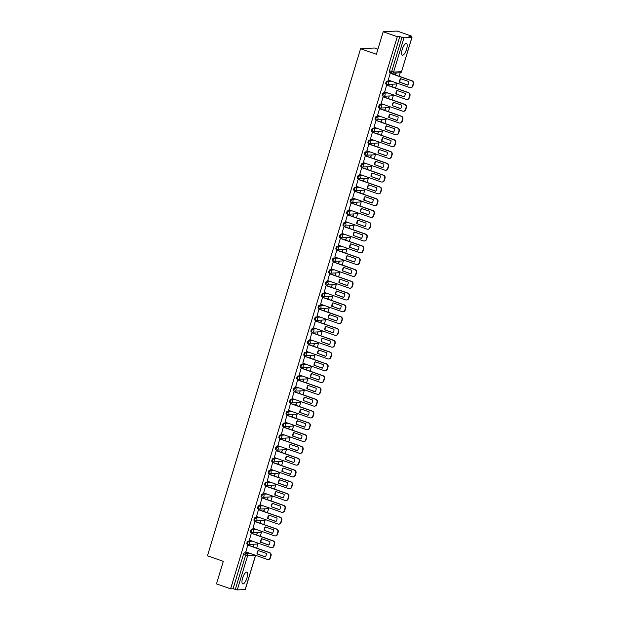 <?xml version="1.0" encoding="UTF-8"?>
<svg xmlns="http://www.w3.org/2000/svg" width="621" height="621" viewBox="0 0 621 621"><rect width="100%" height="100%" fill="white"/><g stroke="black" fill="none" stroke-linecap="round" stroke-linejoin="round"><path stroke-width="0.93" d="M251.808 540.93L248.012 541.124A1.591 0.52 109.3 0 0 246.995 542.661A1.591 0.52 109.3 0 0 247.026 544.136A1.591 0.52 109.3 0 0 247.096 544.143L247.748 544.369M255.363 529.131L251.567 529.325A1.591 0.52 109.3 0 0 250.55 530.862A1.591 0.52 109.3 0 0 250.589 532.337A1.591 0.52 109.3 0 0 250.659 532.352L251.303 532.577M258.926 517.34L255.13 517.526A1.591 0.52 109.3 0 0 254.113 519.071A1.591 0.52 109.3 0 0 254.144 520.545A1.591 0.52 109.3 0 0 254.214 520.553L254.866 520.778M262.489 505.541L258.693 505.735A1.591 0.52 109.3 0 0 257.676 507.272A1.591 0.52 109.3 0 0 257.707 508.746A1.591 0.52 109.3 0 0 257.777 508.754L258.429 508.987M266.052 493.749L262.256 493.936A1.591 0.52 109.3 0 0 261.239 495.48A1.591 0.52 109.3 0 0 261.27 496.955A1.591 0.52 109.3 0 0 261.34 496.963L261.992 497.188M269.607 481.95L265.811 482.144A1.591 0.52 109.3 0 0 264.802 483.681A1.591 0.52 109.3 0 0 264.833 485.156A1.591 0.52 109.3 0 0 264.903 485.164L265.547 485.397M273.17 470.159L269.374 470.345A1.591 0.52 109.3 0 0 268.357 471.882A1.591 0.52 109.3 0 0 268.396 473.357A1.591 0.52 109.3 0 0 268.466 473.373L269.11 473.598M276.733 458.36L272.937 458.546A1.591 0.52 109.3 0 0 271.92 460.091A1.591 0.52 109.3 0 0 271.951 461.566A1.591 0.52 109.3 0 0 272.021 461.574L272.673 461.799M280.296 446.561L276.5 446.755A1.591 0.52 109.3 0 0 275.483 448.292A1.591 0.52 109.3 0 0 275.514 449.767A1.591 0.52 109.3 0 0 275.584 449.783L276.236 450.008M283.859 434.77L280.063 434.956A1.591 0.52 109.3 0 0 279.046 436.501A1.591 0.52 109.3 0 0 279.077 437.976A1.591 0.52 109.3 0 0 279.147 437.984L279.799 438.209M287.414 422.971L283.618 423.165A1.591 0.52 109.3 0 0 282.609 424.702A1.591 0.52 109.3 0 0 282.64 426.177A1.591 0.52 109.3 0 0 282.71 426.185L283.355 426.417M290.977 411.18L287.181 411.366A1.591 0.52 109.3 0 0 286.165 412.911A1.591 0.52 109.3 0 0 286.203 414.386A1.591 0.52 109.3 0 0 286.273 414.393L286.918 414.618M294.54 399.381L290.744 399.575A1.591 0.52 109.3 0 0 289.728 401.112A1.591 0.52 109.3 0 0 289.759 402.587A1.591 0.52 109.3 0 0 289.828 402.594L290.481 402.827M298.103 387.582L294.307 387.776A1.591 0.52 109.3 0 0 293.291 389.313A1.591 0.52 109.3 0 0 293.322 390.788A1.591 0.52 109.3 0 0 293.391 390.803L294.043 391.028M301.666 375.79L297.87 375.977A1.591 0.52 109.3 0 0 296.854 377.521A1.591 0.52 109.3 0 0 296.885 378.996A1.591 0.52 109.3 0 0 296.954 379.004L297.606 379.229M305.221 363.991L301.426 364.185A1.591 0.52 109.3 0 0 300.409 365.722A1.591 0.52 109.3 0 0 300.448 367.197A1.591 0.52 109.3 0 0 300.517 367.205L301.162 367.438M308.784 352.2L304.989 352.386A1.591 0.52 109.3 0 0 303.972 353.931A1.591 0.52 109.3 0 0 304.003 355.406A1.591 0.52 109.3 0 0 304.08 355.414L304.725 355.639M312.347 340.401L308.552 340.595A1.591 0.52 109.3 0 0 307.535 342.132A1.591 0.52 109.3 0 0 307.566 343.607A1.591 0.52 109.3 0 0 307.636 343.615L308.288 343.848M315.91 328.61L312.115 328.796A1.591 0.52 109.3 0 0 311.098 330.341A1.591 0.52 109.3 0 0 311.129 331.808A1.591 0.52 109.3 0 0 311.199 331.824L311.851 332.049M319.473 316.811L315.678 317.005A1.591 0.52 109.3 0 0 314.661 318.542A1.591 0.52 109.3 0 0 314.692 320.017A1.591 0.52 109.3 0 0 314.762 320.025L315.414 320.25M323.029 305.012L319.233 305.206A1.591 0.52 109.3 0 0 318.216 306.743A1.591 0.52 109.3 0 0 318.255 308.218A1.591 0.52 109.3 0 0 318.325 308.233L318.969 308.458M326.592 293.221L322.796 293.407A1.591 0.52 109.3 0 0 321.779 294.952A1.591 0.52 109.3 0 0 321.81 296.427A1.591 0.52 109.3 0 0 321.88 296.434L322.532 296.659M330.155 281.422L326.359 281.616A1.591 0.52 109.3 0 0 325.342 283.153A1.591 0.52 109.3 0 0 325.373 284.628A1.591 0.52 109.3 0 0 325.443 284.635L326.095 284.868M333.718 269.63L329.922 269.817A1.591 0.52 109.3 0 0 328.905 271.361A1.591 0.52 109.3 0 0 328.936 272.836A1.591 0.52 109.3 0 0 329.006 272.844L329.658 273.069M337.273 257.831L333.477 258.025A1.591 0.52 109.3 0 0 332.468 259.562A1.591 0.52 109.3 0 0 332.499 261.037A1.591 0.52 109.3 0 0 332.569 261.045L333.213 261.278M340.836 246.04L337.04 246.226A1.591 0.52 109.3 0 0 336.023 247.763A1.591 0.52 109.3 0 0 336.062 249.238A1.591 0.52 109.3 0 0 336.132 249.254L336.776 249.479M344.399 234.241L340.603 234.428A1.591 0.52 109.3 0 0 339.586 235.972A1.591 0.52 109.3 0 0 339.617 237.447A1.591 0.52 109.3 0 0 339.687 237.455L340.339 237.68M347.962 222.442L344.166 222.636A1.591 0.52 109.3 0 0 343.149 224.173A1.591 0.52 109.3 0 0 343.18 225.648A1.591 0.52 109.3 0 0 343.25 225.664L343.902 225.889M351.525 210.651L347.729 210.837A1.591 0.52 109.3 0 0 346.712 212.382A1.591 0.52 109.3 0 0 346.743 213.857A1.591 0.52 109.3 0 0 346.813 213.865L347.465 214.09M355.08 198.852L351.284 199.046A1.591 0.52 109.3 0 0 350.267 200.583A1.591 0.52 109.3 0 0 350.306 202.058A1.591 0.52 109.3 0 0 350.376 202.066L351.02 202.299M358.643 187.061L354.847 187.247A1.591 0.52 109.3 0 0 353.83 188.792A1.591 0.52 109.3 0 0 353.861 190.267A1.591 0.52 109.3 0 0 353.939 190.274L354.583 190.5M362.206 175.262L358.41 175.456A1.591 0.52 109.3 0 0 357.393 176.993A1.591 0.52 109.3 0 0 357.424 178.468A1.591 0.52 109.3 0 0 357.494 178.475L358.146 178.708M365.769 163.463L361.973 163.657A1.591 0.52 109.3 0 0 360.956 165.194A1.591 0.52 109.3 0 0 360.987 166.669A1.591 0.52 109.3 0 0 361.057 166.684L361.709 166.909M369.332 151.671L365.536 151.858A1.591 0.52 109.3 0 0 364.519 153.403A1.591 0.52 109.3 0 0 364.55 154.877A1.591 0.52 109.3 0 0 364.62 154.885L365.272 155.11M372.887 139.872L369.091 140.067A1.591 0.52 109.3 0 0 368.074 141.604A1.591 0.52 109.3 0 0 368.113 143.078A1.591 0.52 109.3 0 0 368.183 143.086L368.827 143.319M376.45 128.081L372.654 128.268A1.591 0.52 109.3 0 0 371.637 129.812A1.591 0.52 109.3 0 0 371.668 131.287A1.591 0.52 109.3 0 0 371.738 131.295L372.39 131.52M380.013 116.282L376.217 116.476A1.591 0.52 109.3 0 0 375.2 118.013A1.591 0.52 109.3 0 0 375.231 119.488A1.591 0.52 109.3 0 0 375.301 119.496L375.953 119.729M383.576 104.491L379.78 104.677A1.591 0.52 109.3 0 0 378.763 106.222A1.591 0.52 109.3 0 0 378.794 107.689A1.591 0.52 109.3 0 0 378.864 107.705L379.516 107.93M387.131 92.692L383.336 92.886A1.591 0.52 109.3 0 0 382.326 94.423A1.591 0.52 109.3 0 0 382.357 95.898A1.591 0.52 109.3 0 0 382.427 95.906L383.072 96.131M390.694 80.893L386.899 81.087A1.591 0.52 109.3 0 0 385.882 82.624A1.591 0.52 109.3 0 0 385.92 84.099A1.591 0.52 109.3 0 0 385.99 84.114L386.635 84.34M406.569 49.23A6.21 2.042 109.3 0 0 406.445 43.478A6.21 2.042 109.3 0 0 402.206 49.447A6.21 2.042 109.3 0 0 402.33 55.199A6.21 2.042 109.3 0 0 406.569 49.23M246.948 577.926A6.21 2.042 109.3 0 0 246.816 572.174A6.21 2.042 109.3 0 0 242.586 578.143A6.21 2.042 109.3 0 0 242.71 583.895A6.21 2.042 109.3 0 0 246.948 577.926M256.69 548.102L258.181 543.165M260.253 536.303L261.736 531.366M263.809 524.504L265.299 519.575M267.372 512.713L268.862 507.776M270.935 500.914L272.425 495.985M274.498 489.123L275.988 484.186M278.053 477.324L279.543 472.387M281.616 465.533L283.106 460.596M285.179 453.734L286.669 448.797M288.742 441.935L290.232 437.005M292.305 430.143L293.795 425.206M295.86 418.344L297.35 413.415M299.423 406.553L300.913 401.616M302.986 394.754L304.476 389.817M306.549 382.955L308.039 378.026M310.112 371.164L311.595 366.227M313.667 359.365L315.157 354.436M317.23 347.574L318.72 342.637M320.793 335.775L322.283 330.846M324.356 323.983L325.846 319.047M327.911 312.184L329.402 307.248M331.474 300.385L332.965 295.456M335.037 288.594L336.528 283.657M338.6 276.795L340.091 271.866M342.163 265.004L343.654 260.067M345.718 253.205L347.209 248.268M349.281 241.414L350.772 236.477M352.844 229.615L354.335 224.678M356.407 217.816L357.898 212.887M359.97 206.025L361.453 201.088M363.526 194.226L365.016 189.296M367.089 182.434L368.579 177.497M370.652 170.635L372.142 165.698M374.215 158.844L375.705 153.907M377.778 147.045L379.26 142.108M381.333 135.246L382.823 130.317M384.896 123.455L386.386 118.518M388.459 111.656L389.949 106.727M392.022 99.865L393.512 94.928M395.577 88.066L397.067 83.129M399.14 76.267L400.196 72.766A1.591 1.591 0 0 0 401.647 71.64L401.577 71.547M411.032 36.895L411.296 36.002L408.828 36.127L411.886 37.423L403.968 37.819L393.621 72.075L401.539 71.679L411.886 37.423M377.917 49.214L374.556 48.034L360.568 48.733L376.388 54.283L383.188 31.749L397.308 36.701L230.616 588.832L216.496 583.88L223.296 561.345L207.476 555.803L360.568 48.733M383.188 31.749L397.176 31.05L411.296 36.002M245.225 589.43L237.269 589.95L233.092 588.708L243.432 554.46A1.591 0.52 -70.7 0 1 244.449 552.915L248.245 552.729M233.092 588.708L230.616 588.832M399.784 36.577L389.445 70.833L393.621 72.075A1.591 1.49 87.1 0 1 391.75 73.084A1.591 0.52 -70.7 0 1 391.68 73.076A1.591 0.52 -70.7 0 1 391.649 71.601L401.989 37.353L399.784 36.577L397.308 36.701M401.989 37.353L403.968 37.819M390.609 73.278L390.205 73.247L388.28 80.047M392.03 86.824L392.658 84.743L391.657 86.692M387.046 85.077L386.642 85.046L384.717 91.846M388.467 98.615L389.095 96.542L388.094 98.483M383.483 96.868L383.079 96.845L381.162 103.637M384.904 110.414L385.532 108.333L384.531 110.282M379.928 108.667L379.516 108.636L377.599 115.436M381.348 122.205L381.969 120.132L380.976 122.073M376.365 120.458L375.961 120.435L374.036 127.235M377.785 134.004L378.414 131.931L377.413 133.872M372.802 132.257L372.398 132.226L370.473 139.026M374.222 145.803L374.851 143.723L373.85 145.671M369.239 144.049L368.835 144.025L366.91 150.825M370.659 157.594L371.288 155.522L370.287 157.462M365.676 155.848L365.272 155.824L363.355 162.617M367.104 169.393L367.725 167.313L366.724 169.261M362.121 167.647L361.709 167.616L359.792 174.416M363.541 181.185L364.17 179.112L363.169 181.053M358.558 179.438L358.154 179.415L356.229 186.215M359.978 192.984L360.607 190.903L359.606 192.852M354.995 191.237L354.591 191.206L352.666 198.006M356.415 204.775L357.044 202.702L356.043 204.651M351.432 203.028L351.028 203.005L349.103 209.805M352.852 216.574L353.481 214.501L352.48 216.442M347.869 214.827L347.465 214.796L345.548 221.596M349.297 228.373L349.918 226.292L348.917 228.241M344.313 226.618L343.902 226.595L341.985 233.395M345.734 240.164L346.363 238.091L345.361 240.032M340.75 238.417L340.347 238.394L338.422 245.186M342.171 251.963L342.8 249.883L341.798 251.831M337.187 250.216L336.784 250.185L334.859 256.985M338.608 263.754L339.237 261.682L338.235 263.622M333.624 262.008L333.221 261.984L331.296 268.784M335.045 275.553L335.674 273.473L334.672 275.421M330.069 273.807L329.658 273.776L327.741 280.576M331.49 287.344L332.111 285.272L331.117 287.22M326.506 285.598L326.103 285.575L324.178 292.375M327.927 299.143L328.556 297.071L327.554 299.012M322.943 297.397L322.54 297.366L320.615 304.166M324.364 310.942L324.993 308.862L323.991 310.81M319.38 309.196L318.977 309.165L317.052 315.965M320.801 322.734L321.43 320.661L320.428 322.602M315.817 320.987L315.414 320.964L313.496 327.756M317.246 334.533L317.867 332.452L316.865 334.401M312.262 332.786L311.851 332.755L309.933 339.555M313.683 346.324L314.304 344.251L313.31 346.192M308.699 344.577L308.295 344.554L306.37 351.354M310.12 358.123L310.748 356.05L309.747 357.991M305.136 356.376L304.732 356.345L302.807 363.145M306.557 369.922L307.185 367.842L306.184 369.79M301.573 368.168L301.169 368.144L299.244 374.944M302.994 381.713L303.622 379.641L302.621 381.581M298.01 379.967L297.606 379.943L295.689 386.736M299.438 393.512L300.059 391.432L299.058 393.38M294.455 391.766L294.043 391.735L292.126 398.535M295.875 405.303L296.504 403.231L295.503 405.171M290.892 403.557L290.488 403.534L288.563 410.334M292.312 417.102L292.941 415.022L291.94 416.97M287.329 415.356L286.925 415.325L285 422.125M288.749 428.894L289.378 426.821L288.377 428.769M283.766 427.147L283.362 427.124L281.437 433.924M285.186 440.693L285.815 438.62L284.814 440.561M280.203 438.946L279.799 438.915L277.882 445.715M281.631 452.492L282.252 450.411L281.259 452.36M276.648 450.737L276.244 450.714L274.319 457.514M278.068 464.283L278.697 462.21L277.696 464.151M273.085 462.536L272.681 462.513L270.756 469.305M274.505 476.082L275.134 474.002L274.133 475.95M269.522 474.335L269.118 474.304L267.193 481.104M270.942 487.873L271.571 485.801L270.57 487.741M265.959 486.127L265.555 486.103L263.638 492.903M267.379 499.672L268.008 497.592L267.007 499.54M262.404 497.926L261.992 497.895L260.075 504.694M263.824 511.463L264.445 509.391L263.451 511.339M258.841 509.717L258.437 509.694L256.512 516.493M260.261 523.262L260.89 521.19L259.889 523.13M255.278 521.516L254.874 521.485L252.949 528.285M256.698 535.061L257.327 532.981L256.326 534.929M251.715 533.315L251.311 533.284L249.386 540.084M253.135 546.853L253.764 544.78L252.763 546.721M248.152 545.106L247.748 545.083L245.831 551.875M395.593 75.025L396.214 72.968M395.794 72.991L395.22 74.893M389.445 70.833A1.591 0.52 109.3 0 0 389.476 72.308A1.591 0.52 109.3 0 0 389.546 72.315L391.618 73.037M399.497 82.228A4.976 4.657 87.1 0 1 400.568 78.673L408.789 81.553A4.976 4.657 87.1 0 1 407.71 85.108L399.854 82.205A4.976 4.657 87.1 0 1 400.84 78.766M399.854 82.205L407.803 84.992M390.493 73.239L412.08 80.808A2.391 2.236 87.1 0 1 413.524 83.819L412.864 86.016A2.391 2.236 87.1 0 1 410.675 87.654M388.164 80.008L409.689 87.553A2.391 2.236 -92.9 0 0 412.499 86.032L413.159 83.843A2.391 2.236 -92.9 0 0 411.715 80.823L412.08 80.808M390.198 73.278L411.715 80.823M395.934 94.019A4.976 4.657 87.1 0 1 397.005 90.464L405.226 93.352A4.976 4.657 87.1 0 1 404.155 96.899L396.299 94.004A4.976 4.657 87.1 0 1 397.285 90.565M396.299 94.004L404.24 96.791M386.93 85.03L408.525 92.607A2.391 2.236 87.1 0 1 409.969 95.618L409.301 97.808A2.391 2.236 87.1 0 1 407.112 99.453M384.601 91.807L406.126 99.352A2.391 2.236 -92.9 0 0 408.936 97.831L409.604 95.634A2.391 2.236 -92.9 0 0 408.16 92.622L408.525 92.607M386.635 85.077L408.16 92.622M392.371 105.818A4.976 4.657 87.1 0 1 393.442 102.263L401.663 105.143A4.976 4.657 87.1 0 1 400.592 108.698L392.736 105.795A4.976 4.657 87.1 0 1 393.722 102.356M392.736 105.795L400.677 108.582M383.367 96.829L404.962 104.398A2.391 2.236 87.1 0 1 406.406 107.417L405.738 109.606A2.391 2.236 87.1 0 1 403.549 111.244M381.038 103.598L402.563 111.143A2.391 2.236 -92.9 0 0 405.381 109.622L406.041 107.433A2.391 2.236 -92.9 0 0 404.597 104.421L404.962 104.398M383.072 96.868L404.597 104.421M388.808 117.61A4.976 4.657 87.1 0 1 389.879 114.062L398.1 116.942A4.976 4.657 87.1 0 1 397.029 120.497L389.173 117.594A4.976 4.657 87.1 0 1 390.159 114.155M389.173 117.594L397.114 120.381M379.804 108.621L401.399 116.197A2.391 2.236 87.1 0 1 402.843 119.209L402.183 121.406A2.391 2.236 87.1 0 1 399.986 123.043M377.483 115.397L399 122.942A2.391 2.236 -92.9 0 0 401.818 121.421L402.478 119.232A2.391 2.236 -92.9 0 0 401.034 116.212L401.399 116.197M379.509 108.667L401.034 116.212M385.245 129.409A4.976 4.657 87.1 0 1 386.324 125.853L394.537 128.733A4.976 4.657 87.1 0 1 393.466 132.289L385.61 129.393A4.976 4.657 87.1 0 1 386.596 125.954M385.61 129.393L393.559 132.172M376.248 120.42L397.836 127.988A2.391 2.236 87.1 0 1 399.28 131.008L398.62 133.197A2.391 2.236 87.1 0 1 396.431 134.842M373.92 127.189L395.445 134.741A2.391 2.236 -92.9 0 0 398.255 133.22L398.915 131.023A2.391 2.236 -92.9 0 0 397.471 128.011L397.836 127.988M375.946 120.458L397.471 128.011M381.69 141.208A4.976 4.657 87.1 0 1 382.761 137.652L390.982 140.532A4.976 4.657 87.1 0 1 389.903 144.088L382.055 141.184A4.976 4.657 87.1 0 1 383.033 137.746M382.055 141.184L389.996 143.971M372.685 132.219L394.273 139.787A2.391 2.236 87.1 0 1 395.717 142.799L395.057 144.996A2.391 2.236 87.1 0 1 392.868 146.634M370.357 138.988L391.882 146.533A2.391 2.236 -92.9 0 0 394.692 145.011L395.36 142.822A2.391 2.236 -92.9 0 0 393.916 139.803L394.273 139.787M372.39 132.257L393.916 139.803M378.127 152.999A4.976 4.657 87.1 0 1 379.198 149.444L387.419 152.331A4.976 4.657 87.1 0 1 386.347 155.879L378.492 152.983A4.976 4.657 87.1 0 1 379.478 149.545M378.492 152.983L386.433 155.77M369.122 144.01L390.718 151.586A2.391 2.236 87.1 0 1 392.161 154.598L391.494 156.787A2.391 2.236 87.1 0 1 389.305 158.433M366.794 150.779L388.319 158.332A2.391 2.236 -92.9 0 0 391.129 156.81L391.797 154.613A2.391 2.236 -92.9 0 0 390.353 151.602L390.718 151.586M368.827 144.056L390.353 151.602M374.564 164.798A4.976 4.657 87.1 0 1 375.635 161.243L383.856 164.123A4.976 4.657 87.1 0 1 382.784 167.678L374.929 164.775A4.976 4.657 87.1 0 1 375.915 161.336M374.929 164.775L382.87 167.561M365.559 155.809L387.155 163.377A2.391 2.236 87.1 0 1 388.599 166.389L387.939 168.586A2.391 2.236 87.1 0 1 385.742 170.224M363.231 162.578L384.756 170.123A2.391 2.236 -92.9 0 0 387.574 168.601L388.234 166.412A2.391 2.236 -92.9 0 0 386.79 163.393L387.155 163.377M365.264 155.848L386.79 163.393M371.001 176.589A4.976 4.657 87.1 0 1 372.08 173.034L380.293 175.922A4.976 4.657 87.1 0 1 379.221 179.477L371.366 176.574A4.976 4.657 87.1 0 1 372.352 173.135M371.366 176.574L379.307 179.36M361.996 167.6L383.592 175.176A2.391 2.236 87.1 0 1 385.036 178.188L384.376 180.385A2.391 2.236 87.1 0 1 382.179 182.023M359.675 174.377L381.193 181.922A2.391 2.236 -92.9 0 0 384.011 180.4L384.671 178.204A2.391 2.236 -92.9 0 0 383.227 175.192L383.592 175.176M361.701 167.647L383.227 175.192M367.446 188.388A4.976 4.657 87.1 0 1 368.517 184.833L376.73 187.713A4.976 4.657 87.1 0 1 375.658 191.268L367.803 188.373A4.976 4.657 87.1 0 1 368.789 184.926M367.803 188.373L375.752 191.152M358.441 179.399L380.029 186.968A2.391 2.236 87.1 0 1 381.473 189.987L380.813 192.176A2.391 2.236 87.1 0 1 378.624 193.814M356.112 186.168L377.638 193.721A2.391 2.236 -92.9 0 0 380.448 192.192L381.108 190.003A2.391 2.236 -92.9 0 0 379.664 186.991L380.029 186.968M358.146 179.438L379.664 186.991M363.883 200.179A4.976 4.657 87.1 0 1 364.954 196.632L373.174 199.512A4.976 4.657 87.1 0 1 372.095 203.067L364.248 200.164A4.976 4.657 87.1 0 1 365.233 196.725M364.248 200.164L372.189 202.951M354.878 191.19L376.466 198.767A2.391 2.236 87.1 0 1 377.91 201.778L377.25 203.975A2.391 2.236 87.1 0 1 375.061 205.613M352.549 197.967L374.075 205.512A2.391 2.236 -92.9 0 0 376.885 203.991L377.552 201.802A2.391 2.236 -92.9 0 0 376.109 198.782L376.466 198.767M354.583 191.237L376.109 198.782M360.32 211.978A4.976 4.657 87.1 0 1 361.391 208.423L369.611 211.303A4.976 4.657 87.1 0 1 368.54 214.858L360.685 211.963A4.976 4.657 87.1 0 1 361.67 208.524M360.685 211.963L368.626 214.742M351.315 202.989L372.91 210.558A2.391 2.236 87.1 0 1 374.354 213.577L373.687 215.766A2.391 2.236 87.1 0 1 371.498 217.412M348.986 209.758L370.512 217.311A2.391 2.236 -92.9 0 0 373.33 215.79L373.989 213.593A2.391 2.236 -92.9 0 0 372.546 210.581L372.91 210.558M351.02 203.028L372.546 210.581M356.757 223.777A4.976 4.657 87.1 0 1 357.828 220.222L366.048 223.102A4.976 4.657 87.1 0 1 364.977 226.657L357.122 223.754A4.976 4.657 87.1 0 1 358.107 220.315M357.122 223.754L365.063 226.541M347.752 214.788L369.348 222.357A2.391 2.236 87.1 0 1 370.791 225.369L370.132 227.565A2.391 2.236 87.1 0 1 367.935 229.203M345.423 221.557L366.949 229.102A2.391 2.236 -92.9 0 0 369.767 227.581L370.426 225.392A2.391 2.236 -92.9 0 0 368.983 222.372L369.348 222.357M347.457 214.827L368.983 222.372M353.194 235.569A4.976 4.657 87.1 0 1 354.273 232.013L362.485 234.901A4.976 4.657 87.1 0 1 361.414 238.448L353.559 235.553A4.976 4.657 87.1 0 1 354.544 232.114M353.559 235.553L361.5 238.34M344.189 226.58L365.785 234.156A2.391 2.236 87.1 0 1 367.228 237.168L366.569 239.357A2.391 2.236 87.1 0 1 364.38 241.002M341.868 233.356L363.394 240.901A2.391 2.236 -92.9 0 0 366.204 239.38L366.864 237.183A2.391 2.236 -92.9 0 0 365.42 234.171L365.785 234.156M343.894 226.626L365.42 234.171M349.639 247.368A4.976 4.657 87.1 0 1 350.71 243.812L358.93 246.692A4.976 4.657 87.1 0 1 357.851 250.247L349.996 247.344A4.976 4.657 87.1 0 1 350.981 243.906M349.996 247.344L357.944 250.131M340.634 238.379L362.222 245.947A2.391 2.236 87.1 0 1 363.665 248.967L363.006 251.156A2.391 2.236 87.1 0 1 360.817 252.794M338.305 245.148L359.831 252.693A2.391 2.236 -92.9 0 0 362.641 251.171L363.301 248.982A2.391 2.236 -92.9 0 0 361.857 245.963L362.222 245.947M340.339 238.417L361.857 245.963M346.076 259.159A4.976 4.657 87.1 0 1 347.147 255.611L355.367 258.491A4.976 4.657 87.1 0 1 354.296 262.046L346.44 259.143A4.976 4.657 87.1 0 1 347.426 255.705M346.44 259.143L354.381 261.93M337.071 250.17L358.666 257.746A2.391 2.236 87.1 0 1 360.11 260.758L359.443 262.955A2.391 2.236 87.1 0 1 357.254 264.593M334.742 256.947L356.268 264.492A2.391 2.236 -92.9 0 0 359.078 262.97L359.745 260.773A2.391 2.236 -92.9 0 0 358.301 257.762L358.666 257.746M336.776 250.216L358.301 257.762M342.513 270.958A4.976 4.657 87.1 0 1 343.584 267.403L351.804 270.282A4.976 4.657 87.1 0 1 350.733 273.838L342.877 270.942A4.976 4.657 87.1 0 1 343.863 267.504M342.877 270.942L350.818 273.721M333.508 261.969L355.103 269.537A2.391 2.236 87.1 0 1 356.547 272.557L355.88 274.746A2.391 2.236 87.1 0 1 353.691 276.384M331.179 268.738L352.705 276.291A2.391 2.236 -92.9 0 0 355.522 274.769L356.182 272.572A2.391 2.236 -92.9 0 0 354.738 269.561L355.103 269.537M333.213 262.008L354.738 269.561M338.95 282.749A4.976 4.657 87.1 0 1 340.021 279.202L348.241 282.081A4.976 4.657 87.1 0 1 347.17 285.637L339.314 282.734A4.976 4.657 87.1 0 1 340.3 279.295M339.314 282.734L347.255 285.52M329.945 273.76L351.54 281.336A2.391 2.236 87.1 0 1 352.984 284.348L352.324 286.545A2.391 2.236 87.1 0 1 350.128 288.183M327.624 280.537L349.142 288.082A2.391 2.236 -92.9 0 0 351.96 286.56L352.619 284.371A2.391 2.236 -92.9 0 0 351.175 281.352L351.54 281.336M329.65 273.807L351.175 281.352M335.387 294.548A4.976 4.657 87.1 0 1 336.466 290.993L344.678 293.873A4.976 4.657 87.1 0 1 343.607 297.428L335.751 294.533A4.976 4.657 87.1 0 1 336.737 291.094M335.751 294.533L343.7 297.319M326.39 285.559L347.977 293.128A2.391 2.236 87.1 0 1 349.421 296.147L348.761 298.336A2.391 2.236 87.1 0 1 346.572 299.982M324.061 292.328L345.587 299.881A2.391 2.236 -92.9 0 0 348.397 298.359L349.056 296.163A2.391 2.236 -92.9 0 0 347.613 293.151L347.977 293.128M326.087 285.598L347.613 293.151M331.831 306.347A4.976 4.657 87.1 0 1 332.903 302.792L341.123 305.672A4.976 4.657 87.1 0 1 340.044 309.227L332.196 306.324A4.976 4.657 87.1 0 1 333.174 302.885M332.196 306.324L340.137 309.111M322.827 297.358L344.414 304.927A2.391 2.236 87.1 0 1 345.858 307.938L345.198 310.135A2.391 2.236 87.1 0 1 343.009 311.773M320.498 304.127L342.024 311.672A2.391 2.236 -92.9 0 0 344.834 310.151L345.501 307.962A2.391 2.236 -92.9 0 0 344.057 304.942L344.414 304.927M322.532 297.397L344.057 304.942M328.268 318.138A4.976 4.657 87.1 0 1 329.34 314.583L337.56 317.471A4.976 4.657 87.1 0 1 336.489 321.018L328.633 318.123A4.976 4.657 87.1 0 1 329.619 314.684M328.633 318.123L336.574 320.91M319.264 309.149L340.859 316.726A2.391 2.236 87.1 0 1 342.303 319.737L341.635 321.926A2.391 2.236 87.1 0 1 339.446 323.572M316.935 315.926L338.461 323.471A2.391 2.236 -92.9 0 0 341.271 321.95L341.938 319.753A2.391 2.236 -92.9 0 0 340.494 316.741L340.859 316.726M318.969 309.196L340.494 316.741M324.705 329.937A4.976 4.657 87.1 0 1 325.777 326.382L333.997 329.262A4.976 4.657 87.1 0 1 332.926 332.817L325.07 329.914A4.976 4.657 87.1 0 1 326.056 326.475M325.07 329.914L333.011 332.701M315.701 320.948L337.296 328.517A2.391 2.236 87.1 0 1 338.74 331.536L338.08 333.725A2.391 2.236 87.1 0 1 335.883 335.363M313.372 327.717L334.898 335.262A2.391 2.236 -92.9 0 0 337.715 333.741L338.375 331.552A2.391 2.236 -92.9 0 0 336.931 328.54L337.296 328.517M315.406 320.987L336.931 328.54M321.142 341.729A4.976 4.657 87.1 0 1 322.221 338.181L330.434 341.061A4.976 4.657 87.1 0 1 329.363 344.616L321.507 341.713A4.976 4.657 87.1 0 1 322.493 338.274M321.507 341.713L329.448 344.5M312.138 332.74L333.733 340.316A2.391 2.236 87.1 0 1 335.177 343.328L334.517 345.524A2.391 2.236 87.1 0 1 332.32 347.162M309.817 339.516L331.335 347.061A2.391 2.236 -92.9 0 0 334.152 345.54L334.812 343.343A2.391 2.236 -92.9 0 0 333.368 340.331L333.733 340.316M311.843 332.786L333.368 340.331M317.579 353.528A4.976 4.657 87.1 0 1 318.658 349.972L326.871 352.852A4.976 4.657 87.1 0 1 325.8 356.407L317.944 353.512A4.976 4.657 87.1 0 1 318.93 350.073M317.944 353.512L325.893 356.291M308.583 344.539L330.17 352.107A2.391 2.236 87.1 0 1 331.614 355.127L330.954 357.316A2.391 2.236 87.1 0 1 328.765 358.961M306.254 351.307L327.779 358.86A2.391 2.236 -92.9 0 0 330.589 357.339L331.249 355.142A2.391 2.236 -92.9 0 0 329.805 352.13L330.17 352.107M308.288 344.577L329.805 352.13M314.024 365.327A4.976 4.657 87.1 0 1 315.095 361.771L323.316 364.651A4.976 4.657 87.1 0 1 322.237 368.206L314.389 365.303A4.976 4.657 87.1 0 1 315.367 361.864M314.389 365.303L322.33 368.09M305.02 356.338L326.607 363.906A2.391 2.236 87.1 0 1 328.051 366.918L327.391 369.115A2.391 2.236 87.1 0 1 325.202 370.753M302.691 363.106L324.216 370.652A2.391 2.236 -92.9 0 0 327.026 369.13L327.694 366.941A2.391 2.236 -92.9 0 0 326.25 363.922L326.607 363.906M304.725 356.376L326.25 363.922M310.461 377.118A4.976 4.657 87.1 0 1 311.532 373.563L319.753 376.45A4.976 4.657 87.1 0 1 318.682 379.998L310.826 377.102A4.976 4.657 87.1 0 1 311.812 373.663M310.826 377.102L318.767 379.889M301.457 368.129L323.052 375.697A2.391 2.236 87.1 0 1 324.496 378.717L323.828 380.906A2.391 2.236 87.1 0 1 321.639 382.552M299.128 374.898L320.653 382.451A2.391 2.236 -92.9 0 0 323.471 380.929L324.131 378.732A2.391 2.236 -92.9 0 0 322.687 375.721L323.052 375.697M301.162 368.175L322.687 375.721M306.898 388.917A4.976 4.657 87.1 0 1 307.969 385.362L316.19 388.241A4.976 4.657 87.1 0 1 315.119 391.797L307.263 388.893A4.976 4.657 87.1 0 1 308.249 385.455M307.263 388.893L315.204 391.68M297.894 379.928L319.489 387.496A2.391 2.236 87.1 0 1 320.933 390.508L320.273 392.705A2.391 2.236 87.1 0 1 318.076 394.343M295.565 386.697L317.09 394.242A2.391 2.236 -92.9 0 0 319.908 392.72L320.568 390.531A2.391 2.236 -92.9 0 0 319.124 387.512L319.489 387.496M297.599 379.967L319.124 387.512M303.335 400.708A4.976 4.657 87.1 0 1 304.414 397.153L312.627 400.04A4.976 4.657 87.1 0 1 311.556 403.596L303.7 400.692A4.976 4.657 87.1 0 1 304.686 397.254M303.7 400.692L311.641 403.479M294.331 391.719L315.926 399.295A2.391 2.236 87.1 0 1 317.37 402.307L316.71 404.504A2.391 2.236 87.1 0 1 314.513 406.142M292.01 398.496L313.527 406.041A2.391 2.236 -92.9 0 0 316.345 404.519L317.005 402.323A2.391 2.236 -92.9 0 0 315.561 399.311L315.926 399.295M294.036 391.766L315.561 399.311M299.78 412.507A4.976 4.657 87.1 0 1 300.851 408.952L309.072 411.832A4.976 4.657 87.1 0 1 307.993 415.387L300.137 412.484A4.976 4.657 87.1 0 1 301.123 409.045M300.137 412.484L308.086 415.27M290.775 403.518L312.363 411.086A2.391 2.236 87.1 0 1 313.807 414.106L313.147 416.295A2.391 2.236 87.1 0 1 310.958 417.933M288.447 410.287L309.972 417.84A2.391 2.236 -92.9 0 0 312.782 416.311L313.442 414.122A2.391 2.236 -92.9 0 0 311.998 411.11L312.363 411.086M290.481 403.557L311.998 411.11M296.217 424.298A4.976 4.657 87.1 0 1 297.288 420.751L305.509 423.631A4.976 4.657 87.1 0 1 304.437 427.186L296.582 424.283A4.976 4.657 87.1 0 1 297.568 420.844M296.582 424.283L304.523 427.069M287.212 415.309L308.8 422.885A2.391 2.236 87.1 0 1 310.244 425.897L309.584 428.094A2.391 2.236 87.1 0 1 307.395 429.732M284.884 422.086L306.409 429.631A2.391 2.236 -92.9 0 0 309.219 428.11L309.887 425.921A2.391 2.236 -92.9 0 0 308.443 422.901L308.8 422.885M286.918 415.356L308.443 422.901M292.654 436.097A4.976 4.657 87.1 0 1 293.725 432.542L301.946 435.422A4.976 4.657 87.1 0 1 300.875 438.977L293.019 436.082A4.976 4.657 87.1 0 1 294.005 432.643M293.019 436.082L300.96 438.861M283.65 427.108L305.245 434.677A2.391 2.236 87.1 0 1 306.689 437.696L306.021 439.885A2.391 2.236 87.1 0 1 303.832 441.531M281.321 433.877L302.846 441.43A2.391 2.236 -92.9 0 0 305.664 439.909L306.324 437.712A2.391 2.236 -92.9 0 0 304.88 434.7L305.245 434.677M283.355 427.147L304.88 434.7M289.091 447.896A4.976 4.657 87.1 0 1 290.162 444.341L298.383 447.221A4.976 4.657 87.1 0 1 297.312 450.776L289.456 447.873A4.976 4.657 87.1 0 1 290.442 444.434M289.456 447.873L297.397 450.66M280.087 438.907L301.682 446.476A2.391 2.236 87.1 0 1 303.126 449.488L302.466 451.684A2.391 2.236 87.1 0 1 300.269 453.322M277.758 445.676L299.283 453.221A2.391 2.236 -92.9 0 0 302.101 451.7L302.761 449.511A2.391 2.236 -92.9 0 0 301.317 446.491L301.682 446.476M279.792 438.946L301.317 446.491M285.528 459.687A4.976 4.657 87.1 0 1 286.607 456.132L294.82 459.02A4.976 4.657 87.1 0 1 293.749 462.567L285.893 459.672A4.976 4.657 87.1 0 1 286.879 456.233M285.893 459.672L293.834 462.459M276.531 450.699L298.119 458.275A2.391 2.236 87.1 0 1 299.563 461.287L298.903 463.476A2.391 2.236 87.1 0 1 296.714 465.121M274.203 457.475L295.728 465.02A2.391 2.236 -92.9 0 0 298.538 463.499L299.198 461.302A2.391 2.236 -92.9 0 0 297.754 458.29L298.119 458.275M276.229 450.745L297.754 458.29M281.973 471.486A4.976 4.657 87.1 0 1 283.044 467.931L291.265 470.811A4.976 4.657 87.1 0 1 290.186 474.366L282.33 471.463A4.976 4.657 87.1 0 1 283.316 468.024M282.33 471.463L290.279 474.25M272.968 462.498L294.556 470.066A2.391 2.236 87.1 0 1 296 473.086L295.34 475.275A2.391 2.236 87.1 0 1 293.151 476.912M270.64 469.266L292.165 476.812A2.391 2.236 -92.9 0 0 294.975 475.29L295.635 473.101A2.391 2.236 -92.9 0 0 294.191 470.081L294.556 470.066M272.673 462.536L294.191 470.081M278.41 483.278A4.976 4.657 87.1 0 1 279.481 479.723L287.702 482.61A4.976 4.657 87.1 0 1 286.63 486.165L278.775 483.262A4.976 4.657 87.1 0 1 279.76 479.823M278.775 483.262L286.716 486.049M269.405 474.289L291.001 481.865A2.391 2.236 87.1 0 1 292.444 484.877L291.777 487.074A2.391 2.236 87.1 0 1 289.588 488.711M267.077 481.065L288.602 488.611A2.391 2.236 -92.9 0 0 291.412 487.089L292.08 484.892A2.391 2.236 -92.9 0 0 290.636 481.88L291.001 481.865M269.11 474.335L290.636 481.88M274.847 495.077A4.976 4.657 87.1 0 1 275.918 491.522L284.139 494.401A4.976 4.657 87.1 0 1 283.067 497.957L275.212 495.061A4.976 4.657 87.1 0 1 276.198 491.622M275.212 495.061L283.153 497.84M265.842 486.088L287.438 493.656A2.391 2.236 87.1 0 1 288.881 496.676L288.214 498.865A2.391 2.236 87.1 0 1 286.025 500.503M263.514 492.857L285.039 500.41A2.391 2.236 -92.9 0 0 287.857 498.888L288.517 496.691A2.391 2.236 -92.9 0 0 287.073 493.679L287.438 493.656M265.547 486.127L287.073 493.679M271.284 506.868A4.976 4.657 87.1 0 1 272.355 503.32L280.576 506.2A4.976 4.657 87.1 0 1 279.504 509.756L271.649 506.852A4.976 4.657 87.1 0 1 272.635 503.414M271.649 506.852L279.59 509.639M262.279 497.879L283.875 505.455A2.391 2.236 87.1 0 1 285.318 508.467L284.659 510.664A2.391 2.236 87.1 0 1 282.462 512.302M259.958 504.656L281.476 512.201A2.391 2.236 -92.9 0 0 284.294 510.679L284.954 508.49A2.391 2.236 -92.9 0 0 283.51 505.471L283.875 505.455M261.984 497.926L283.51 505.471M267.721 518.667A4.976 4.657 87.1 0 1 268.8 515.112L277.013 517.992A4.976 4.657 87.1 0 1 275.941 521.547L268.086 518.651A4.976 4.657 87.1 0 1 269.072 515.213M268.086 518.651L276.035 521.438M258.724 509.678L280.312 517.246A2.391 2.236 87.1 0 1 281.755 520.266L281.096 522.455A2.391 2.236 87.1 0 1 278.907 524.101M256.395 516.447L277.921 524A2.391 2.236 -92.9 0 0 280.731 522.478L281.391 520.282A2.391 2.236 -92.9 0 0 279.947 517.27L280.312 517.246M258.421 509.717L279.947 517.27M264.166 530.466A4.976 4.657 87.1 0 1 265.237 526.911L273.457 529.791A4.976 4.657 87.1 0 1 272.378 533.346L264.53 530.443A4.976 4.657 87.1 0 1 265.509 527.004M264.53 530.443L272.472 533.229M255.161 521.477L276.749 529.045A2.391 2.236 87.1 0 1 278.192 532.057L277.533 534.254A2.391 2.236 87.1 0 1 275.344 535.892M252.832 528.246L274.358 535.791A2.391 2.236 -92.9 0 0 277.168 534.27L277.835 532.081A2.391 2.236 -92.9 0 0 276.392 529.061L276.749 529.045M254.866 521.516L276.392 529.061M260.603 542.257A4.976 4.657 87.1 0 1 261.674 538.702L269.894 541.59A4.976 4.657 87.1 0 1 268.823 545.137L260.967 542.242A4.976 4.657 87.1 0 1 261.953 538.803M260.967 542.242L268.909 545.028M251.598 533.268L273.193 540.844A2.391 2.236 87.1 0 1 274.637 543.856L273.97 546.045A2.391 2.236 87.1 0 1 271.781 547.691M249.269 540.045L270.795 547.59A2.391 2.236 -92.9 0 0 273.605 546.069L274.272 543.872A2.391 2.236 -92.9 0 0 272.829 540.86L273.193 540.844M251.303 533.315L272.829 540.86M257.04 554.056A4.976 4.657 87.1 0 1 258.111 550.501L266.331 553.381A4.976 4.657 87.1 0 1 265.26 556.936L257.405 554.033A4.976 4.657 87.1 0 1 258.39 550.594M257.405 554.033L265.346 556.82M248.035 545.067L269.63 552.636A2.391 2.236 87.1 0 1 271.074 555.655L270.414 557.844A2.391 2.236 87.1 0 1 268.218 559.482M245.706 551.836L267.232 559.381A2.391 2.236 -92.9 0 0 270.05 557.86L270.709 555.671A2.391 2.236 -92.9 0 0 269.266 552.659L269.63 552.636M247.74 545.106L269.266 552.659M257.676 542.987A1.591 1.49 -92.9 0 1 256.326 544.097L248.416 544.493A1.591 1.49 -92.9 0 1 247.872 544.415A1.591 0.52 -70.7 0 1 247.802 544.407A1.591 0.52 -70.7 0 1 247.771 542.933A1.591 0.52 -70.7 0 1 248.788 541.396L252.584 541.202M248.012 541.124L248.788 541.396A1.591 1.49 87.1 0 1 249.751 543.406A1.591 1.49 -92.9 0 1 248.416 544.493A1.591 1.591 0 0 1 247.802 544.407L247.026 544.136M261.239 531.196A1.591 1.49 -92.9 0 1 259.889 532.306L251.971 532.702A1.591 1.49 -92.9 0 1 251.435 532.624A1.591 0.52 -70.7 0 1 251.365 532.616A1.591 0.52 -70.7 0 1 251.334 531.141A1.591 0.52 -70.7 0 1 252.351 529.597L256.147 529.41M251.567 529.325L252.351 529.597A1.591 1.49 87.1 0 1 253.314 531.607A1.591 1.49 -92.9 0 1 251.971 532.702A1.591 1.591 0 0 1 251.365 532.616L250.589 532.337M264.794 519.397A1.591 1.49 -92.9 0 1 264.794 519.412A1.591 1.49 -92.9 0 1 263.451 520.507L255.534 520.903A1.591 1.49 -92.9 0 1 254.998 520.825A1.591 0.52 -70.7 0 1 254.928 520.817A1.591 0.52 -70.7 0 1 254.897 519.342A1.591 0.52 -70.7 0 1 255.914 517.805L259.71 517.611M255.13 517.526L255.914 517.805A1.591 1.49 87.1 0 1 256.877 519.816A1.591 1.49 -92.9 0 1 255.534 520.903A1.591 1.591 0 0 1 254.928 520.817L254.144 520.545M268.357 507.598A1.591 1.49 -92.9 0 1 267.014 508.715L259.097 509.111A1.591 1.49 -92.9 0 1 258.561 509.034A1.591 0.52 -70.7 0 1 258.491 509.018A1.591 0.52 -70.7 0 1 258.46 507.543A1.591 0.52 -70.7 0 1 259.469 506.006L263.265 505.82M258.693 505.735L259.469 506.006A1.591 1.49 87.1 0 1 260.432 508.017A1.591 1.49 -92.9 0 1 259.097 509.111A1.591 1.591 0 0 1 258.491 509.018L257.707 508.746M271.92 495.806A1.591 1.49 -92.9 0 1 270.577 496.916L262.66 497.312A1.591 1.49 -92.9 0 1 262.124 497.235A1.591 0.52 -70.7 0 1 262.054 497.227A1.591 0.52 -70.7 0 1 262.015 495.752A1.591 0.52 -70.7 0 1 263.032 494.207L266.828 494.021M262.256 493.936L263.032 494.207A1.591 1.49 87.1 0 1 263.995 496.218A1.591 1.49 -92.9 0 1 262.66 497.312A1.591 1.591 0 0 1 262.054 497.227L261.27 496.955M275.483 484.007A1.591 1.49 -92.9 0 1 274.133 485.117L266.215 485.521A1.591 1.49 -92.9 0 1 265.679 485.443A1.591 0.52 -70.7 0 1 265.609 485.428A1.591 0.52 -70.7 0 1 265.578 483.953A1.591 0.52 -70.7 0 1 266.595 482.416L270.391 482.222M265.811 482.144L266.595 482.416A1.591 1.49 87.1 0 1 267.558 484.427A1.591 1.49 -92.9 0 1 266.215 485.521A1.591 1.591 0 0 1 265.609 485.428L264.833 485.156M279.039 472.232A1.591 1.49 -92.9 0 0 279.039 472.216A1.591 1.49 -92.9 0 1 277.696 473.326L269.778 473.722A1.591 1.49 -92.9 0 1 269.242 473.644A1.591 0.52 -70.7 0 1 269.172 473.637A1.591 0.52 -70.7 0 1 269.141 472.162A1.591 0.52 -70.7 0 1 270.158 470.617L273.954 470.431M269.374 470.345L270.158 470.617A1.591 1.49 87.1 0 1 271.121 472.628A1.591 1.49 -92.9 0 1 269.778 473.722A1.591 1.591 0 0 1 269.172 473.637L268.396 473.357M282.602 460.44A1.591 1.49 -92.9 0 0 282.602 460.417A1.591 1.49 -92.9 0 1 281.259 461.527L273.341 461.923A1.591 1.49 -92.9 0 1 272.805 461.845A1.591 0.52 -70.7 0 1 272.735 461.838A1.591 0.52 -70.7 0 1 272.704 460.363A1.591 0.52 -70.7 0 1 273.721 458.826L277.517 458.632M272.937 458.546L273.721 458.826A1.591 1.49 87.1 0 1 274.684 460.836A1.591 1.49 -92.9 0 1 273.341 461.923A1.591 1.591 0 0 1 272.735 461.838L271.951 461.566M286.157 448.641A1.591 1.49 -92.9 0 0 286.165 448.626A1.591 1.49 -92.9 0 1 284.822 449.736L276.904 450.132A1.591 1.49 -92.9 0 1 276.368 450.054A1.591 0.52 -70.7 0 1 276.298 450.046A1.591 0.52 -70.7 0 1 276.26 448.572A1.591 0.52 -70.7 0 1 277.276 447.027L281.072 446.841M276.5 446.755L277.276 447.027A1.591 1.49 87.1 0 1 278.239 449.037A1.591 1.49 -92.9 0 1 276.904 450.132A1.591 1.591 0 0 1 276.298 450.046L275.514 449.767M289.72 436.842A1.591 1.49 -92.9 0 0 289.728 436.827A1.591 1.49 -92.9 0 1 288.385 437.937L280.467 438.333A1.591 1.49 -92.9 0 1 279.931 438.255A1.591 0.52 -70.7 0 1 279.854 438.247A1.591 0.52 -70.7 0 1 279.823 436.773A1.591 0.52 -70.7 0 1 280.839 435.236L284.635 435.042M280.063 434.956L280.839 435.236A1.591 1.49 87.1 0 1 281.802 437.238A1.591 1.49 -92.9 0 1 280.467 438.333A1.591 1.591 0 0 1 279.854 438.247L279.077 437.976M293.291 425.028A1.591 1.49 -92.9 0 1 291.94 426.146L284.022 426.542A1.591 1.49 -92.9 0 1 283.486 426.464A1.591 0.52 -70.7 0 1 283.417 426.448A1.591 0.52 -70.7 0 1 283.386 424.974A1.591 0.52 -70.7 0 1 284.402 423.437L288.198 423.243M283.618 423.165L284.402 423.437A1.591 1.49 87.1 0 1 285.365 425.447A1.591 1.49 -92.9 0 1 284.022 426.542A1.591 1.591 0 0 1 283.417 426.448L282.64 426.177M296.846 413.252A1.591 1.49 -92.9 0 0 296.846 413.237A1.591 1.49 -92.9 0 1 295.503 414.347L287.585 414.743A1.591 1.49 -92.9 0 1 287.049 414.665A1.591 0.52 -70.7 0 1 286.98 414.657A1.591 0.52 -70.7 0 1 286.949 413.182A1.591 0.52 -70.7 0 1 287.965 411.638L291.761 411.451M287.181 411.366L287.965 411.638A1.591 1.49 87.1 0 1 288.928 413.648A1.591 1.49 -92.9 0 1 287.585 414.743A1.591 1.591 0 0 1 286.98 414.657L286.203 414.386M300.409 401.438A1.591 1.49 -92.9 0 1 299.066 402.548L291.148 402.951A1.591 1.49 -92.9 0 1 290.612 402.866A1.591 0.52 -70.7 0 1 290.543 402.858A1.591 0.52 -70.7 0 1 290.512 401.383A1.591 0.52 -70.7 0 1 291.528 399.846L295.324 399.652M290.744 399.575L291.528 399.846A1.591 1.49 87.1 0 1 292.491 401.857A1.591 1.49 -92.9 0 1 291.148 402.951A1.591 1.591 0 0 1 290.543 402.858L289.759 402.587M303.972 389.646A1.591 1.49 -92.9 0 1 302.629 390.756L294.711 391.152A1.591 1.49 -92.9 0 1 294.175 391.075A1.591 0.52 -70.7 0 1 294.106 391.067A1.591 0.52 -70.7 0 1 294.067 389.592A1.591 0.52 -70.7 0 1 295.084 388.047L298.88 387.861M294.307 387.776L295.084 388.047A1.591 1.49 87.1 0 1 296.046 390.058A1.591 1.49 -92.9 0 1 294.711 391.152A1.591 1.591 0 0 1 294.106 391.067L293.322 390.788M307.535 377.847A1.591 1.49 -92.9 0 1 306.192 378.957L298.274 379.353A1.591 1.49 -92.9 0 1 297.731 379.276A1.591 0.52 -70.7 0 1 297.661 379.268A1.591 0.52 -70.7 0 1 297.63 377.793A1.591 0.52 -70.7 0 1 298.647 376.256L302.443 376.062M297.87 375.977L298.647 376.256A1.591 1.49 87.1 0 1 299.609 378.267A1.591 1.49 -92.9 0 1 298.274 379.353A1.591 1.591 0 0 1 297.661 379.268L296.885 378.996M311.098 366.048A1.591 1.49 -92.9 0 1 309.747 367.166L301.829 367.562A1.591 1.49 -92.9 0 1 301.294 367.485A1.591 0.52 -70.7 0 1 301.224 367.469A1.591 0.52 -70.7 0 1 301.193 366.002A1.591 0.52 -70.7 0 1 302.21 364.457L306.006 364.271M301.426 364.185L302.21 364.457A1.591 1.49 87.1 0 1 303.172 366.468A1.591 1.49 -92.9 0 1 301.829 367.562A1.591 1.591 0 0 1 301.224 367.469L300.448 367.197M314.653 354.257A1.591 1.49 -92.9 0 1 314.653 354.273A1.591 1.49 -92.9 0 1 313.31 355.367L305.392 355.763A1.591 1.49 -92.9 0 1 304.857 355.686A1.591 0.52 -70.7 0 1 304.787 355.678A1.591 0.52 -70.7 0 1 304.756 354.203A1.591 0.52 -70.7 0 1 305.773 352.666L309.569 352.472M304.989 352.386L305.773 352.666A1.591 1.49 87.1 0 1 306.735 354.669A1.591 1.49 -92.9 0 1 305.392 355.763A1.591 1.591 0 0 1 304.787 355.678L304.003 355.406M318.216 342.458A1.591 1.49 -92.9 0 1 316.873 343.576L308.955 343.972A1.591 1.49 -92.9 0 1 308.42 343.894A1.591 0.52 -70.7 0 1 308.35 343.879A1.591 0.52 -70.7 0 1 308.319 342.404A1.591 0.52 -70.7 0 1 309.328 340.867L313.124 340.673M308.552 340.595L309.328 340.867A1.591 1.49 87.1 0 1 310.29 342.877A1.591 1.49 -92.9 0 1 308.955 343.972A1.591 1.591 0 0 1 308.35 343.879L307.566 343.607M321.779 330.667A1.591 1.49 -92.9 0 1 320.436 331.777L312.518 332.173A1.591 1.49 -92.9 0 1 311.983 332.095A1.591 0.52 -70.7 0 1 311.913 332.088A1.591 0.52 -70.7 0 1 311.874 330.613A1.591 0.52 -70.7 0 1 312.891 329.068L316.687 328.882M312.115 328.796L312.891 329.068A1.591 1.49 87.1 0 1 313.853 331.078A1.591 1.49 -92.9 0 1 312.518 332.173A1.591 1.591 0 0 1 311.913 332.088L311.129 331.808M325.334 318.891A1.591 1.49 -92.9 0 0 325.342 318.868A1.591 1.49 -92.9 0 1 323.991 319.978L316.081 320.374A1.591 1.49 -92.9 0 1 315.538 320.296A1.591 0.52 -70.7 0 1 315.468 320.289A1.591 0.52 -70.7 0 1 315.437 318.814A1.591 0.52 -70.7 0 1 316.454 317.277L320.25 317.083M315.678 317.005L316.454 317.277A1.591 1.49 87.1 0 1 317.416 319.287A1.591 1.49 -92.9 0 1 316.081 320.374A1.591 1.591 0 0 1 315.468 320.289L314.692 320.017M328.897 307.092A1.591 1.49 -92.9 0 0 328.897 307.077A1.591 1.49 -92.9 0 1 327.554 308.187L319.636 308.583A1.591 1.49 -92.9 0 1 319.101 308.505A1.591 0.52 -70.7 0 1 319.031 308.497A1.591 0.52 -70.7 0 1 319 307.022A1.591 0.52 -70.7 0 1 320.017 305.478L323.813 305.291M319.233 305.206L320.017 305.478A1.591 1.49 87.1 0 1 320.979 307.488A1.591 1.49 -92.9 0 1 319.636 308.583A1.591 1.591 0 0 1 319.031 308.497L318.255 308.218M332.46 295.293A1.591 1.49 -92.9 0 0 332.46 295.278A1.591 1.49 -92.9 0 1 331.117 296.388L323.199 296.784A1.591 1.49 -92.9 0 1 322.664 296.706A1.591 0.52 -70.7 0 1 322.594 296.698A1.591 0.52 -70.7 0 1 322.563 295.223A1.591 0.52 -70.7 0 1 323.58 293.686L327.376 293.492M322.796 293.407L323.58 293.686A1.591 1.49 87.1 0 1 324.542 295.697A1.591 1.49 -92.9 0 1 323.199 296.784A1.591 1.591 0 0 1 322.594 296.698L321.81 296.427M336.023 283.479A1.591 1.49 -92.9 0 1 334.68 284.597L326.762 284.992A1.591 1.49 -92.9 0 1 326.227 284.915A1.591 0.52 -70.7 0 1 326.157 284.899A1.591 0.52 -70.7 0 1 326.126 283.424A1.591 0.52 -70.7 0 1 327.135 281.887L330.931 281.701M326.359 281.616L327.135 281.887A1.591 1.49 87.1 0 1 328.098 283.898A1.591 1.49 -92.9 0 1 326.762 284.992A1.591 1.591 0 0 1 326.157 284.899L325.373 284.628M339.578 271.703A1.591 1.49 -92.9 0 0 339.586 271.688A1.591 1.49 -92.9 0 1 338.243 272.798L330.325 273.193A1.591 1.49 -92.9 0 1 329.79 273.116A1.591 0.52 -70.7 0 1 329.72 273.108A1.591 0.52 -70.7 0 1 329.681 271.633A1.591 0.52 -70.7 0 1 330.698 270.088L334.494 269.902M329.922 269.817L330.698 270.088A1.591 1.49 87.1 0 1 331.661 272.099A1.591 1.49 -92.9 0 1 330.325 273.193A1.591 1.591 0 0 1 329.72 273.108L328.936 272.836M343.149 259.889A1.591 1.49 -92.9 0 1 341.798 260.999L333.881 261.402A1.591 1.49 -92.9 0 1 333.345 261.325A1.591 0.52 -70.7 0 1 333.275 261.309A1.591 0.52 -70.7 0 1 333.244 259.834A1.591 0.52 -70.7 0 1 334.261 258.297L338.057 258.103M333.477 258.025L334.261 258.297A1.591 1.49 87.1 0 1 335.224 260.308A1.591 1.49 -92.9 0 1 333.881 261.402A1.591 1.591 0 0 1 333.275 261.309L332.499 261.037M346.704 248.097A1.591 1.49 -92.9 0 1 346.704 248.113A1.591 1.49 -92.9 0 1 345.361 249.207L337.444 249.603A1.591 1.49 -92.9 0 1 336.908 249.526A1.591 0.52 -70.7 0 1 336.838 249.518A1.591 0.52 -70.7 0 1 336.807 248.043A1.591 0.52 -70.7 0 1 337.824 246.498L341.62 246.312M337.04 246.226L337.824 246.498A1.591 1.49 87.1 0 1 338.787 248.509A1.591 1.49 -92.9 0 1 337.444 249.603A1.591 1.591 0 0 1 336.838 249.518L336.062 249.238M350.267 236.298A1.591 1.49 -92.9 0 1 350.267 236.322A1.591 1.49 -92.9 0 1 348.924 237.408L341.007 237.804A1.591 1.49 -92.9 0 1 340.471 237.727A1.591 0.52 -70.7 0 1 340.401 237.719A1.591 0.52 -70.7 0 1 340.37 236.244A1.591 0.52 -70.7 0 1 341.387 234.707L345.183 234.513M340.603 234.428L341.387 234.707A1.591 1.49 87.1 0 1 342.35 236.717A1.591 1.49 -92.9 0 1 341.007 237.804A1.591 1.591 0 0 1 340.401 237.719L339.617 237.447M353.83 224.507A1.591 1.49 -92.9 0 1 352.487 225.617L344.57 226.013A1.591 1.49 -92.9 0 1 344.034 225.935A1.591 0.52 -70.7 0 1 343.964 225.928A1.591 0.52 -70.7 0 1 343.925 224.453A1.591 0.52 -70.7 0 1 344.942 222.908L348.738 222.722M344.166 222.636L344.942 222.908A1.591 1.49 87.1 0 1 345.905 224.918A1.591 1.49 -92.9 0 1 344.57 226.013A1.591 1.591 0 0 1 343.964 225.928L343.18 225.648M357.393 212.708A1.591 1.49 -92.9 0 1 356.05 213.818L348.133 214.214A1.591 1.49 -92.9 0 1 347.597 214.136A1.591 0.52 -70.7 0 1 347.519 214.129A1.591 0.52 -70.7 0 1 347.488 212.654A1.591 0.52 -70.7 0 1 348.505 211.117L352.301 210.923M347.729 210.837L348.505 211.117A1.591 1.49 87.1 0 1 349.468 213.119A1.591 1.49 -92.9 0 1 348.133 214.214A1.591 1.591 0 0 1 347.519 214.129L346.743 213.857M360.956 200.909A1.591 1.49 -92.9 0 1 359.606 202.027L351.688 202.423A1.591 1.49 -92.9 0 1 351.152 202.345A1.591 0.52 -70.7 0 1 351.082 202.33A1.591 0.52 -70.7 0 1 351.051 200.855A1.591 0.52 -70.7 0 1 352.068 199.318L355.864 199.124M351.284 199.046L352.068 199.318A1.591 1.49 87.1 0 1 353.031 201.328A1.591 1.49 -92.9 0 1 351.688 202.423A1.591 1.591 0 0 1 351.082 202.33L350.306 202.058M364.511 189.133A1.591 1.49 -92.9 0 0 364.511 189.118A1.591 1.49 -92.9 0 1 363.169 190.228L355.251 190.624A1.591 1.49 -92.9 0 1 354.715 190.546A1.591 0.52 -70.7 0 1 354.645 190.538A1.591 0.52 -70.7 0 1 354.614 189.063A1.591 0.52 -70.7 0 1 355.631 187.519L359.427 187.332M354.847 187.247L355.631 187.519A1.591 1.49 87.1 0 1 356.594 189.529A1.591 1.49 -92.9 0 1 355.251 190.624A1.591 1.591 0 0 1 354.645 190.538L353.861 190.267M368.067 177.342A1.591 1.49 -92.9 0 0 368.074 177.319A1.591 1.49 -92.9 0 1 366.732 178.429L358.814 178.832A1.591 1.49 -92.9 0 1 358.278 178.747A1.591 0.52 -70.7 0 1 358.208 178.739A1.591 0.52 -70.7 0 1 358.177 177.264A1.591 0.52 -70.7 0 1 359.194 175.727L362.99 175.533M358.41 175.456L359.194 175.727A1.591 1.49 87.1 0 1 360.157 177.738A1.591 1.49 -92.9 0 1 358.814 178.832A1.591 1.591 0 0 1 358.208 178.739L357.424 178.468M371.63 165.543A1.591 1.49 -92.9 0 0 371.637 165.528A1.591 1.49 -92.9 0 1 370.295 166.638L362.377 167.033A1.591 1.49 -92.9 0 1 361.841 166.956A1.591 0.52 -70.7 0 1 361.771 166.948A1.591 0.52 -70.7 0 1 361.733 165.473A1.591 0.52 -70.7 0 1 362.749 163.928L366.545 163.742M361.973 163.657L362.749 163.928A1.591 1.49 87.1 0 1 363.712 165.939A1.591 1.49 -92.9 0 1 362.377 167.033A1.591 1.591 0 0 1 361.771 166.948L360.987 166.669M375.193 153.744A1.591 1.49 -92.9 0 0 375.2 153.729A1.591 1.49 -92.9 0 1 373.85 154.839L365.94 155.234A1.591 1.49 -92.9 0 1 365.396 155.157A1.591 0.52 -70.7 0 1 365.327 155.149A1.591 0.52 -70.7 0 1 365.295 153.674A1.591 0.52 -70.7 0 1 366.312 152.137L370.108 151.943M365.536 151.858L366.312 152.137A1.591 1.49 87.1 0 1 367.275 154.148A1.591 1.49 -92.9 0 1 365.94 155.234A1.591 1.591 0 0 1 365.327 155.149L364.55 154.877M378.756 141.953A1.591 1.49 -92.9 0 0 378.763 141.937A1.591 1.49 -92.9 0 1 377.413 143.047L369.495 143.443A1.591 1.49 -92.9 0 1 368.959 143.366A1.591 0.52 -70.7 0 1 368.89 143.35A1.591 0.52 -70.7 0 1 368.858 141.883A1.591 0.52 -70.7 0 1 369.875 140.338L373.671 140.152M369.091 140.067L369.875 140.338A1.591 1.49 87.1 0 1 370.838 142.349A1.591 1.49 -92.9 0 1 369.495 143.443A1.591 1.591 0 0 1 368.89 143.35L368.113 143.078M382.319 130.154A1.591 1.49 -92.9 0 0 382.319 130.138A1.591 1.49 -92.9 0 1 380.976 131.248L373.058 131.644A1.591 1.49 -92.9 0 1 372.522 131.567A1.591 0.52 -70.7 0 1 372.453 131.559A1.591 0.52 -70.7 0 1 372.421 130.084A1.591 0.52 -70.7 0 1 373.438 128.547L377.234 128.353M372.654 128.268L373.438 128.547A1.591 1.49 87.1 0 1 374.401 130.55A1.591 1.49 -92.9 0 1 373.058 131.644A1.591 1.591 0 0 1 372.453 131.559L371.668 131.287M385.882 118.339A1.591 1.49 -92.9 0 1 384.539 119.457L376.621 119.853A1.591 1.49 -92.9 0 1 376.085 119.775A1.591 0.52 -70.7 0 1 376.015 119.76A1.591 0.52 -70.7 0 1 375.984 118.285A1.591 0.52 -70.7 0 1 376.994 116.748L380.789 116.554M376.217 116.476L376.994 116.748A1.591 1.49 87.1 0 1 377.956 118.758A1.591 1.49 -92.9 0 1 376.621 119.853A1.591 1.591 0 0 1 376.015 119.76L375.231 119.488M389.445 106.548A1.591 1.49 -92.9 0 1 388.102 107.658L380.184 108.054A1.591 1.49 -92.9 0 1 379.648 107.976A1.591 0.52 -70.7 0 1 379.578 107.969A1.591 0.52 -70.7 0 1 379.54 106.494A1.591 0.52 -70.7 0 1 380.557 104.949L384.352 104.763M379.78 104.677L380.557 104.949A1.591 1.49 87.1 0 1 381.519 106.959A1.591 1.49 -92.9 0 1 380.184 108.054A1.591 1.591 0 0 1 379.578 107.969L378.794 107.689M393.008 94.749A1.591 1.49 -92.9 0 1 391.657 95.859L383.739 96.255A1.591 1.49 -92.9 0 1 383.204 96.177A1.591 0.52 -70.7 0 1 383.134 96.17A1.591 0.52 -70.7 0 1 383.103 94.695A1.591 0.52 -70.7 0 1 384.12 93.158L387.915 92.964M383.336 92.886L384.12 93.158A1.591 1.49 87.1 0 1 385.082 95.168A1.591 1.49 -92.9 0 1 383.739 96.255A1.591 1.591 0 0 1 383.134 96.17L382.357 95.898M396.563 82.958A1.591 1.49 -92.9 0 1 396.563 82.973A1.591 1.49 -92.9 0 1 395.22 84.068L387.302 84.464A1.591 1.49 -92.9 0 1 386.767 84.386A1.591 0.52 -70.7 0 1 386.697 84.378A1.591 0.52 -70.7 0 1 386.666 82.903A1.591 0.52 -70.7 0 1 387.683 81.359L391.478 81.172M386.899 81.087L387.683 81.359A1.591 1.49 87.1 0 1 388.645 83.369A1.591 1.49 -92.9 0 1 387.302 84.464A1.591 1.591 0 0 1 386.697 84.378L385.92 84.099M244.449 552.915L246.646 553.684L250.442 553.497M245.186 589.554L255.526 555.298L247.608 555.694L237.269 589.95M243.432 554.46L245.629 555.228A1.591 0.52 -70.7 0 1 246.646 553.684A1.591 1.49 -92.9 0 1 247.608 555.694L245.629 555.228L235.289 589.484M411.987 37.384L401.539 71.679A1.591 1.49 87.1 0 1 400.203 72.766L392.286 73.162A1.591 1.591 0 0 1 391.68 73.076L389.476 72.308M395.22 84.068A1.591 1.591 0 0 0 396.648 82.981M391.657 95.859A1.591 1.591 0 0 0 393.093 94.78M388.102 107.658A1.591 1.591 0 0 0 389.53 106.579M384.539 119.457A1.591 1.591 0 0 0 385.967 118.37M380.976 131.248A1.591 1.591 0 0 0 382.404 130.169M377.413 143.047A1.591 1.591 0 0 0 378.841 141.961M373.85 154.839A1.591 1.591 0 0 0 375.286 153.76M370.295 166.638A1.591 1.591 0 0 0 371.723 165.551M366.732 178.429A1.591 1.591 0 0 0 368.16 177.35M363.169 190.228A1.591 1.591 0 0 0 364.597 189.149M359.606 202.027A1.591 1.591 0 0 0 361.034 200.94M356.05 213.818A1.591 1.591 0 0 0 357.479 212.739M352.487 225.617A1.591 1.591 0 0 0 353.916 224.53M348.924 237.408A1.591 1.591 0 0 0 350.353 236.329M345.361 249.207A1.591 1.591 0 0 0 346.79 248.128M341.798 260.999A1.591 1.591 0 0 0 343.234 259.92M338.243 272.798A1.591 1.591 0 0 0 339.671 271.719M334.68 284.597A1.591 1.591 0 0 0 336.108 283.51M331.117 296.388A1.591 1.591 0 0 0 332.546 295.309M327.554 308.187A1.591 1.591 0 0 0 328.983 307.1M323.991 319.978A1.591 1.591 0 0 0 325.427 318.899M320.436 331.777A1.591 1.591 0 0 0 321.864 330.698M316.873 343.576A1.591 1.591 0 0 0 318.301 342.489M313.31 355.367A1.591 1.591 0 0 0 314.738 354.288M309.747 367.166A1.591 1.591 0 0 0 311.175 366.079M306.192 378.957A1.591 1.591 0 0 0 307.62 377.879M302.629 390.756A1.591 1.591 0 0 0 304.057 389.67M299.066 402.548A1.591 1.591 0 0 0 300.494 401.469M295.503 414.347A1.591 1.591 0 0 0 296.931 413.268M291.94 426.146A1.591 1.591 0 0 0 293.368 425.059M288.385 437.937A1.591 1.591 0 0 0 289.813 436.858M284.822 449.736A1.591 1.591 0 0 0 286.25 448.649M281.259 461.527A1.591 1.591 0 0 0 282.687 460.448M277.696 473.326A1.591 1.591 0 0 0 279.124 472.247M274.133 485.117A1.591 1.591 0 0 0 275.569 484.038M270.577 496.916A1.591 1.591 0 0 0 272.006 495.837M267.014 508.715A1.591 1.591 0 0 0 268.443 507.629M263.451 520.507A1.591 1.591 0 0 0 264.88 519.428M259.889 532.306A1.591 1.591 0 0 0 261.317 531.219M256.326 544.097A1.591 1.591 0 0 0 257.762 543.018M245.287 589.515L255.619 555.314"/></g></svg>
